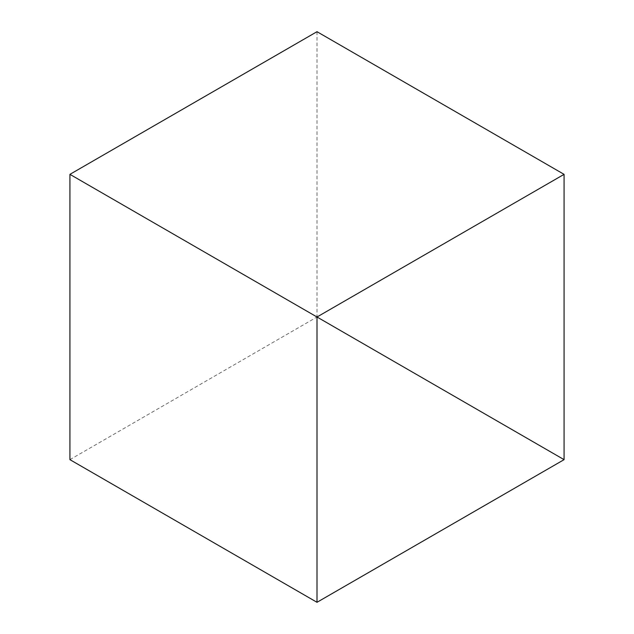 <?xml version="1.0" encoding="UTF-8"?>
<svg xmlns="http://www.w3.org/2000/svg" width="634" height="634" viewBox="0 0 634 634"><rect width="100%" height="100%" fill="white"/><g stroke="black" fill="none" stroke-linecap="round" stroke-linejoin="round"><path stroke-width="0.48" stroke-dasharray="3.17 2.38" d="M317 31.7L317 317L69.922 174.35L564.078 459.65L317 317L69.922 459.65"/><path stroke-width="0.95" d="M564.078 174.35L317 31.7L69.922 174.35L317 317L564.078 174.35L564.078 459.65L69.922 174.35L69.922 459.65L317 602.3L564.078 459.65L317 317L317 602.3"/></g></svg>
